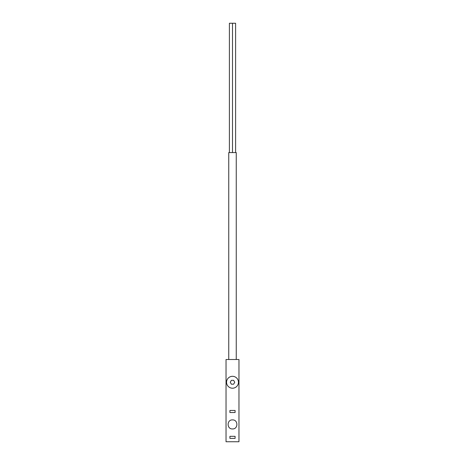 <?xml version="1.0" encoding="UTF-8"?>
<svg xmlns="http://www.w3.org/2000/svg" width="465" height="465" viewBox="0 0 465 465"><rect width="100%" height="100%" fill="white"/><g stroke="black" fill="none" stroke-linecap="round" stroke-linejoin="round"><path stroke-width="0.7" d="M229.913 436.321L229.913 438.39L235.087 438.39L235.087 436.321L229.913 436.321M229.913 410.456L235.087 410.456L235.087 412.525L229.913 412.525L229.913 410.456M232.5 428.945C238.336 429.218 238.336 419.628 232.5 419.895C226.67 419.616 226.658 429.212 232.5 428.945M238.964 441.75L226.037 441.75L226.037 359.497L238.964 359.497L238.964 441.75M228.751 359.497L228.751 152.578L236.249 152.578L236.249 359.497M235.604 152.578L235.604 23.25L232.5 23.25L232.5 152.578M232.5 23.25L229.396 23.25L229.396 152.578M232.5 376.313A5.946 5.946 0 0 0 226.554 382.259A5.946 5.946 0 0 0 232.5 388.211A5.946 5.946 0 0 0 238.446 382.259A5.946 5.946 0 0 0 232.5 376.313M230.262 382.259L231.378 384.2L233.622 384.2L234.738 382.259L233.622 380.318L231.378 380.318L230.262 382.259"/></g></svg>
